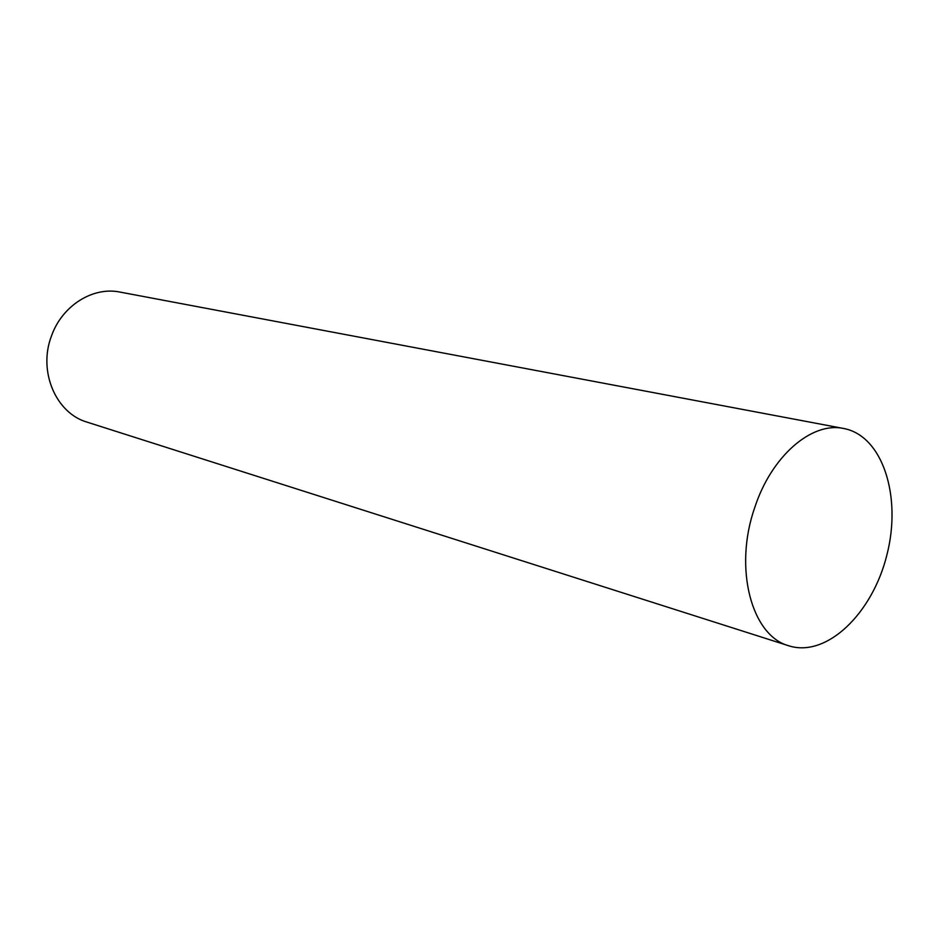 <?xml version="1.0" encoding="UTF-8"?>
<svg xmlns="http://www.w3.org/2000/svg" width="939" height="939" viewBox="0 0 939 939"><rect width="100%" height="100%" fill="white"/><g stroke="black" fill="none" stroke-linecap="round" stroke-linejoin="round"><path stroke-width="1.41" d="M843.738 428.501L119.969 292.076C92.961 286.407 62.174 305.562 51.539 335.822C37.795 371.069 55.812 413.23 87.116 422.151L788.854 645.809C826.613 657.922 872.46 613.519 886.886 554.984C901.992 496.614 882.719 435.766 843.738 428.501C811.848 421.4 771.412 456.014 754.674 507.764C733.453 568.271 751.576 635.938 788.854 645.809"/></g></svg>
